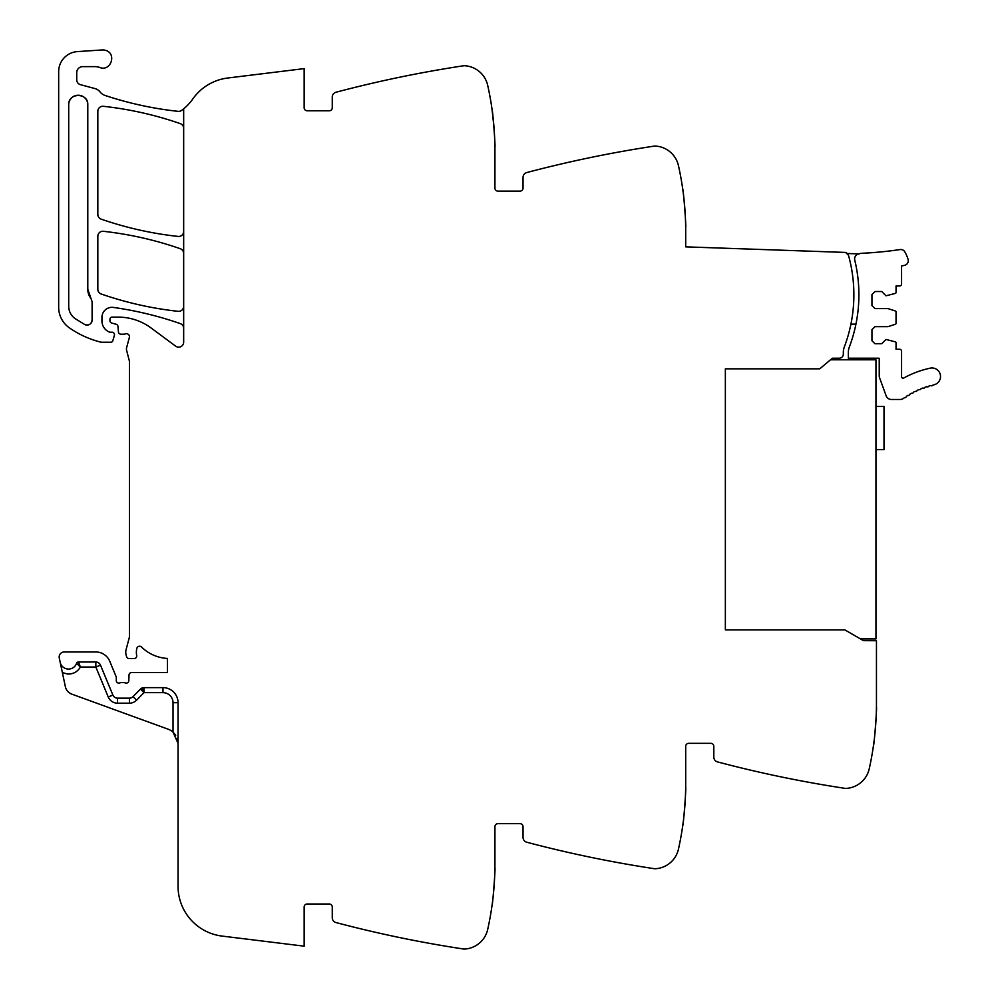 <?xml version="1.0" encoding="UTF-8"?>
<svg xmlns="http://www.w3.org/2000/svg" width="999" height="999" viewBox="0 0 999 999"><rect width="100%" height="100%" fill="white"/><g stroke="black" fill="none" stroke-linecap="round" stroke-linejoin="round"><path stroke-width="1.5" d="M178.047 702.684L173.027 702.684A10.04 10.04 0 0 0 162.987 692.644L144.006 692.644L144.006 687.624L162.987 687.624A15.06 15.06 0 0 1 178.047 702.684A15.06 15.06 0 0 0 162.987 687.624A15.06 15.06 0 0 1 178.047 702.684L178.047 886.263A50.2 50.2 0 0 0 222.128 936.088L304.158 946.165L304.158 907.005A3.009 3.009 0 0 1 307.168 903.995L329.258 903.995A3.009 3.009 0 0 1 332.267 907.005L332.267 917.706A5.02 5.02 0 0 0 336.014 922.564A1204.856 1204.856 0 0 0 460.527 948.551A1204.856 1204.856 0 0 0 463.424 948.988A6.019 6.019 0 0 0 464.685 949.05A25.1 25.1 0 0 0 487.687 929.457A301.211 301.211 0 0 0 494.93 863.835L494.93 826.685A3.009 3.009 0 0 1 497.939 823.663L520.029 823.663A3.009 3.009 0 0 1 523.039 826.685L523.039 837.387A5.02 5.02 0 0 0 526.773 842.232A1204.856 1204.856 0 0 0 651.298 868.231A1204.856 1204.856 0 0 0 654.195 868.668A6.019 6.019 0 0 0 655.456 868.73A25.1 25.1 0 0 0 678.458 849.138A301.211 301.211 0 0 0 685.701 783.503L685.701 746.353A3.009 3.009 0 0 1 688.711 743.343L710.801 743.343A3.009 3.009 0 0 1 713.81 746.353L713.81 757.055A5.02 5.02 0 0 0 717.544 761.912A1204.856 1204.856 0 0 0 842.07 787.899A1204.856 1204.856 0 0 0 844.967 788.348A6.019 6.019 0 0 0 846.215 788.398A25.1 25.1 0 0 0 869.23 768.818A301.211 301.211 0 0 0 876.46 703.184L876.46 640.721L863.486 640.646L844.842 629.882L725.361 629.882L725.361 368.831L819.742 368.831L832.367 358.229L830.506 359.802L875.961 359.802L875.961 638.923L860.489 638.923M183.666 328.346A5.02 5.02 0 0 0 180.307 323.614A351.423 351.423 0 0 0 113.374 307.43A10.04 10.04 0 0 0 101.948 317.382L101.948 320.941A12.05 12.05 0 0 0 109.153 331.98A2.51 2.51 0 0 0 110.165 332.192L111.988 332.192A2.51 2.51 0 0 1 114.385 335.414L112.8 340.784A2.01 2.01 0 0 1 110.877 342.232L101.761 342.232A5.02 5.02 0 0 1 100.537 342.07A95.38 95.38 0 0 1 69.431 327.884A25.1 25.1 0 0 1 58.666 307.28L58.666 71.641A20.08 20.08 0 0 1 77.422 51.598L102.248 49.95A9.041 9.041 0 0 1 105.869 50.45C117.033 53.821 110.627 71.903 99.825 67.482A15.06 15.06 0 0 0 94.793 66.621L82.767 66.621A6.019 6.019 0 0 0 76.736 72.64L76.736 79.833A5.02 5.02 0 0 0 80.457 84.678L94.843 88.536A10.04 10.04 0 0 1 100.112 91.995A10.539 10.539 0 0 0 105.045 95.442A351.423 351.423 0 0 0 178.109 111.339A5.02 5.02 0 0 0 181.643 110.39A50.2 50.2 0 0 0 192.832 98.926A50.2 50.2 0 0 1 227.76 78.009L304.158 68.619L304.158 107.78A3.009 3.009 0 0 0 307.168 110.789L329.258 110.789A3.009 3.009 0 0 0 332.267 107.78L332.267 97.078A5.02 5.02 0 0 1 336.014 92.233A1204.856 1204.856 0 0 1 460.527 66.234A1204.856 1204.856 0 0 1 463.424 65.797A6.019 6.019 0 0 1 464.685 65.734A25.1 25.1 0 0 1 487.687 85.327A301.211 301.211 0 0 1 494.93 150.961L494.93 188.112A3.009 3.009 0 0 0 497.939 191.121L520.029 191.121A3.009 3.009 0 0 0 523.039 188.112L523.039 177.41A5.02 5.02 0 0 1 526.773 172.552A1204.856 1204.856 0 0 1 654.195 146.116A6.019 6.019 0 0 1 655.456 146.066A25.1 25.1 0 0 1 678.458 165.647A301.211 301.211 0 0 1 685.701 231.281L685.701 246.853L846.415 252.46L846.378 253.459A4.071 4.071 0 0 1 848.725 256.131A147.59 147.59 0 0 1 844.305 347.053A15.06 15.06 0 0 0 843.331 352.397L843.331 354.183A4.021 4.021 0 0 1 839.36 358.191L832.367 358.229M685.626 224.613L685.676 227.297C686.413 228.409 683.316 188.024 682.754 189.248L683.353 193.806M494.855 144.293L494.905 146.965C495.641 148.089 492.544 107.705 491.983 108.928L494.006 127.41M183.666 108.791L183.666 342.133A5.02 5.02 0 0 1 175.662 346.166L151.061 327.959A55.22 55.22 0 0 0 118.219 317.12L111.988 317.12A2.01 2.01 0 0 0 109.977 319.131L109.977 320.667A2.51 2.51 0 0 0 111.838 323.102L116.109 324.238A2.51 2.51 0 0 1 117.957 326.448L118.431 331.905A2.51 2.51 0 0 0 120.941 334.19L123.651 334.19A5.02 5.02 0 0 0 125.387 333.878A3.009 3.009 0 0 1 129.346 337.487L126.611 347.727A5.02 5.02 0 0 0 126.598 350.287L129.296 360.689A5.02 5.02 0 0 1 129.458 361.938L129.458 635.726A10.04 10.04 0 0 1 129.108 638.324L126.086 649.637A10.04 10.04 0 0 0 126.086 654.832L126.573 656.643A2.51 2.51 0 0 0 128.996 658.503L134.228 658.503A2.51 2.51 0 0 0 136.688 655.506A16.059 16.059 0 0 1 136.888 648.289A2.76 2.76 0 0 1 141.483 647.002A40.16 40.16 0 0 0 167.457 658.441L167.457 672.564L131.531 672.564A2.51 2.51 0 0 0 129.021 674.987L128.821 680.681A2.51 2.51 0 0 1 125.412 682.929A5.02 5.02 0 0 0 123.601 682.604L121.516 682.604A5.02 5.02 0 0 0 119.718 682.929A2.51 2.51 0 0 1 116.296 680.594L116.296 677.572A2.51 2.51 0 0 0 116.109 676.623L109.753 661.276A15.06 15.06 0 0 0 95.842 651.972L64.186 651.972A5.02 5.02 0 0 0 59.278 658.041L60.177 662.287A8.529 8.529 0 0 0 76.573 663.361L80.407 667.032L76.573 663.361A2.01 2.01 0 0 1 78.471 662.012L95.842 662.012A5.02 5.02 0 0 1 100.474 665.122L112.887 695.067A5.02 5.02 0 0 0 117.52 698.164L129.433 698.164A5.02 5.02 0 0 0 133.017 696.665L136.601 700.174L144.006 692.644L142.07 688.011M100.474 665.122L95.842 667.032L80.407 667.032C77.51 671.84 73.252 674.175 67.645 674.038L62.375 672.589L65.385 686.775A10.04 10.04 0 0 0 71.778 694.118L168.144 729.195A15.06 15.06 0 0 1 173.027 732.117L178.047 743.343L177.135 738.186M62.375 672.589L60.177 662.287M494.905 867.819C495.641 866.707 492.544 907.08 491.983 905.868C492.544 907.08 495.641 866.707 494.905 867.819M683.353 820.978L682.754 825.536C683.316 826.76 686.413 786.375 685.676 787.499L685.626 790.172M874.125 740.659L873.513 745.217C874.088 746.428 877.184 706.056 876.435 707.167L876.398 709.852M183.666 253.471A5.02 5.02 0 0 0 180.307 248.726A351.423 351.423 0 0 0 103.397 231.306A5.02 5.02 0 0 0 97.827 236.301L97.827 289.26A5.02 5.02 0 0 0 101.199 294.006A351.423 351.423 0 0 0 178.109 311.326A5.02 5.02 0 0 0 183.666 306.331M183.666 128.359A5.02 5.02 0 0 0 180.295 123.626A351.423 351.423 0 0 0 103.397 106.306A5.02 5.02 0 0 0 97.827 111.301L97.827 214.41A5.02 5.02 0 0 0 101.199 219.156A351.423 351.423 0 0 0 178.109 236.426A5.02 5.02 0 0 0 183.666 231.431M87.787 289.26L87.787 104.77C88.374 92.47 68.119 92.47 68.706 104.77L68.706 306.306C68.844 311.426 70.954 315.522 75.062 318.594L84.753 324.525C88.849 325.761 91.309 324.275 92.108 320.067L92.108 301.698L87.787 289.26A15.06 15.06 0 0 0 91.021 298.589M78.521 662.125L80.407 667.032M173.077 732.167L175.712 735.289M144.006 687.624A5.02 5.02 0 0 0 140.422 689.123L133.017 696.665M84.753 324.525A5.02 5.02 0 0 0 88.237 324.962M90.872 323.364A5.02 5.02 0 0 0 92.108 320.067M87.787 104.77A9.54 9.54 0 0 0 78.247 95.23A9.54 9.54 0 0 0 68.706 104.77M859.015 253.908A8.566 8.566 0 0 1 861.837 253.284A381.88 381.88 0 0 0 900.049 249.563A4.758 4.758 0 0 1 904.907 251.96A39.935 39.935 0 0 1 908.066 259.265A4.758 4.758 0 0 1 904.595 265.334L901.573 266.034L901.573 283.991A2.01 2.01 0 0 1 899.562 286.001L896.041 286.001L896.041 292.445A0.999 0.999 0 0 1 895.354 293.406L886.001 295.791L881.742 291.521L874.962 291.521L871.952 294.53L871.952 305.582L874.962 308.591L888.011 308.591L895.354 310.976A0.999 0.999 0 0 1 896.041 311.925L896.041 323.326A0.999 0.999 0 0 1 895.354 324.275L888.011 326.661L874.962 326.661L871.952 329.682L871.952 340.721L874.962 343.731L881.742 343.731L886.001 339.46L895.354 341.845A0.999 0.999 0 0 1 896.041 342.807L896.041 349.25L899.562 349.25A2.01 2.01 0 0 1 901.573 351.261L901.573 376.673A1.511 1.511 0 0 0 903.795 377.997A97.065 97.065 0 0 1 930.206 368.156A8.529 8.529 0 0 1 940.334 374.725A8.529 8.529 0 0 1 933.778 384.852L933.016 385.015A1.511 1.511 0 0 1 930.843 385.539L928.97 386.039A1.511 1.511 0 0 1 926.822 386.663L924.974 387.262A1.511 1.511 0 0 1 922.864 388.012L921.053 388.698A1.511 1.511 0 0 1 920.166 389.598A1.511 1.511 0 0 0 920.166 389.598A1.511 1.511 0 0 1 918.993 389.56L917.207 390.347A1.511 1.511 0 0 1 915.196 391.308L913.448 392.182A1.511 1.511 0 0 1 912.674 393.169A1.511 1.511 0 0 0 912.674 393.169A1.511 1.511 0 0 1 911.488 393.244L909.802 394.218A1.511 1.511 0 0 1 907.904 395.379L906.268 396.441A1.511 1.511 0 0 1 904.42 397.702L903.458 398.401A5.557 5.557 0 0 1 900.199 399.463L891.333 399.463A5.519 5.519 0 0 1 886.15 395.816L879.52 377.61A4.783 4.783 0 0 1 879.232 375.986L879.232 359.028A1.523 1.523 0 0 0 878.983 358.191L848.351 358.191L848.351 352.397A15.097 15.097 0 0 1 849.325 347.053A147.59 147.59 0 0 0 855.993 265.672L854.757 260.065A5.02 5.02 0 0 1 859.015 253.908L846.378 253.459M850.936 324.126L855.956 324.126C859.864 304.645 859.877 285.165 855.993 265.672A147.615 147.615 0 0 0 854.757 260.065M725.361 368.831L725.361 629.882M875.961 406.481L884.003 406.481L884.003 449.662L875.961 449.662M173.027 702.684L173.027 732.117M95.842 662.012L95.842 667.032L108.242 696.99A10.04 10.04 0 0 0 117.52 703.184L129.433 703.184A10.04 10.04 0 0 0 136.601 700.174M112.887 695.067L108.242 696.99L112.887 695.067M117.52 703.184L117.52 698.164L117.52 703.184M162.987 687.624L162.987 692.644M140.422 689.123L144.006 692.644M129.433 703.184L129.433 698.164"/></g></svg>
